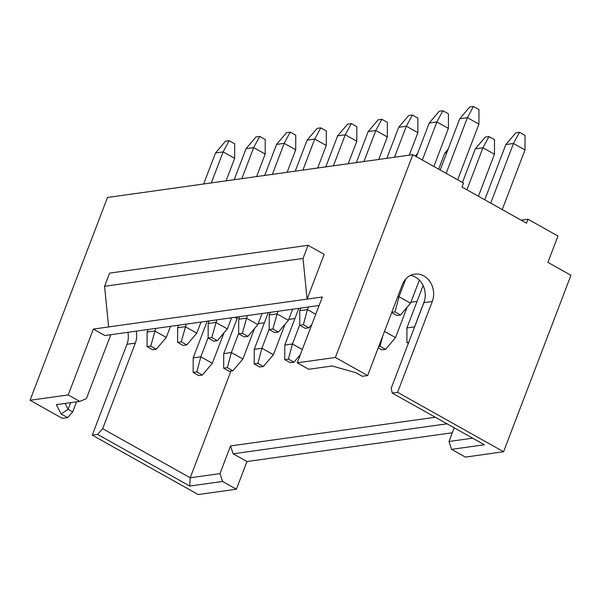 <?xml version="1.0" encoding="UTF-8"?>
<svg xmlns="http://www.w3.org/2000/svg" width="601" height="601" viewBox="0 0 601 601"><rect width="100%" height="100%" fill="white"/><g stroke="black" fill="none" stroke-linecap="round" stroke-linejoin="round"><path stroke-width="0.9" d="M472.679 438.174L448.985 441.495L451.576 449.345L465.399 457.098L503.57 451.742L570.95 275.288L547.909 262.374L557.968 236.035L528.016 219.245L526.506 223.196L462.004 187.039L463.506 183.087L412.827 154.675L107.489 197.481L30.05 400.274L62.301 418.356L67.65 417.605L72.713 411.91L76.567 401.821M521.172 220.206L528.016 219.245M435.327 417.237L230.544 445.95L219.981 473.603L190.209 477.772L102.666 428.701L97.595 434.395L92.253 435.147L126.954 344.283A19.119 16.28 82 0 0 127.878 332.315M92.253 435.147L198.232 494.555L236.403 489.199L222.58 481.454L219.981 473.603M503.57 451.742L397.592 392.333L392.243 393.084L391.206 388.246L423.893 302.649L432.284 301.477L397.592 392.333M30.05 400.274L68.213 394.925L93.358 329.078L307.096 299.118L303.032 258.468L308.065 245.298L324.187 254.343L307.096 299.118L322.361 296.977L297.217 362.816L308.734 369.277L332.135 365.994L355.777 372.643L362.298 376.294L367.639 375.55L402.332 284.686A19.119 16.28 -98 0 1 414.66 274.146A19.119 16.28 -98 0 1 430.203 282.049A19.119 16.28 -98 0 1 432.284 301.477M367.639 375.55L335.381 357.467L412.827 154.675M452.32 432.758L246.958 461.545L236.403 489.199M230.544 445.95L233.135 453.8L447.054 423.81M246.958 461.545L233.135 453.8M230.972 371.035L190.209 477.772L189.751 486.051L222.58 481.454M258.227 323.661L264.387 322.797M288.758 319.386L294.926 318.522M410.896 302.258L417.056 301.394M454.206 427.814L448.985 441.495M97.595 434.395L189.751 486.051M102.666 428.701L135.345 343.103A19.119 16.28 82 0 0 136.269 331.136M72.713 411.91L68.108 409.326L70.655 402.655M234.803 317.32L237.095 318.605M65.066 403.436L68.108 409.326L61.129 413.954L67.65 417.605M110.787 334.712L86.356 398.696L79.738 401.378L68.213 394.925M79.738 401.378L56.336 404.661L61.129 413.954M297.217 362.816L335.381 357.467M108.623 326.936L104.566 286.294L303.032 258.468M319.101 305.503L104.882 335.538L93.358 329.078M410.551 275.386A19.119 16.28 -98 0 1 423.893 302.649M451.576 449.345L484.398 444.748L392.243 393.084M207.21 321.189L193.191 357.895L200.824 356.829L212.341 363.282L223.963 332.849M212.341 363.282L202.334 375.054L198.668 375.565L193.139 372.462L196.805 371.951L200.824 356.829L208.134 337.687M196.805 371.951L202.334 375.054M193.139 372.462L193.191 357.895M237.741 316.907L223.722 353.613L231.355 352.547L242.879 359L254.501 328.574M242.879 359L232.872 370.772L229.206 371.283L223.677 368.18L227.343 367.669L231.355 352.547L238.665 333.405M227.343 367.669L232.872 370.772M223.677 368.18L223.722 353.613M294.941 171.202L295.482 170.564M268.271 312.633L254.261 349.331L261.893 348.264L273.41 354.718L285.032 324.292M273.41 354.718L263.403 366.49L259.737 367.001L254.208 363.905L257.874 363.387L261.893 348.264L269.203 329.123M257.874 363.387L263.403 366.49M254.208 363.905L254.261 349.331M325.472 166.92L326.012 166.282M298.81 308.351L284.791 345.057L292.424 343.982L299.734 324.848M302.295 349.519L292.424 343.982L288.405 359.105L293.934 362.208L300.312 354.71M288.405 359.105L284.746 359.623L290.275 362.719L293.934 362.208M284.746 359.623L284.791 345.057M356.01 162.638L356.551 162M386.541 158.356L387.082 157.717M415.359 156.095L417.612 153.443M384.497 331.406L395.541 337.597L407.162 307.164M446.738 152.842L444.778 153.12L438.655 169.151M395.541 337.597L385.534 349.369L380.005 346.266L382.724 336.049M378.224 347.836L381.875 349.88L385.534 349.369M378.75 346.439L380.005 346.266M444.778 153.12L448.151 149.161M478.419 196.242L494.465 154.224L482.949 147.771L475.316 148.838L462.462 182.494M423.104 285.55L406.922 327.928L414.555 326.861L424.456 300.943M466.902 189.781L482.949 147.771L488.989 136.555L485.323 137.073L475.316 148.838M414.63 326.899L414.359 327.605M408.357 343.329L406.877 342.502L408.778 342.232M406.877 342.502L406.922 327.928M494.465 154.224L494.518 139.657L488.989 136.555M502.226 209.584L524.996 149.95L513.479 143.489L505.847 144.556L484.752 199.787M490.709 203.13L513.479 143.489L519.519 132.28L515.853 132.791L505.847 144.556M524.996 149.95L525.049 135.375L519.519 132.28M148.101 329.476L147.11 332.068L154.75 330.993L166.267 337.454L170.511 326.335M226.066 180.856L234.653 158.364L223.136 151.903L215.504 152.977L203.656 183.996M166.267 337.454L156.26 349.219L152.594 349.737L147.065 346.634L150.731 346.123L155.734 328.409M211.289 182.929L223.136 151.903L229.176 140.694L225.51 141.205L215.504 152.977M150.731 346.123L156.26 349.219M147.065 346.634L147.11 332.068M234.653 158.364L234.706 143.797L229.176 140.694M178.632 325.194L177.648 327.785L185.281 326.711L196.797 333.172L201.042 322.053M256.597 176.574L265.191 154.081L253.667 147.621L246.034 148.695L234.187 179.714M196.797 333.172L186.791 344.936L183.125 345.455L177.595 342.352L181.262 341.841L186.265 324.127M241.82 178.647L253.667 147.621L259.707 136.412L256.041 136.923L246.034 148.695M181.262 341.841L186.791 344.936M177.595 342.352L177.648 327.785M265.191 154.081L265.236 139.515L259.707 136.412M209.171 320.919L208.179 323.503L215.812 322.436L227.336 328.89L231.58 317.771M287.135 172.292L295.722 149.799L284.198 143.346L276.565 144.413L264.725 175.439M227.336 328.89L217.322 340.662L213.663 341.173L208.134 338.07L211.792 337.559L216.803 319.845M272.358 174.365L284.198 143.346L290.238 132.13L286.579 132.648L276.565 144.413M211.792 337.559L217.322 340.662M208.134 338.07L208.179 323.503M295.722 149.799L295.767 135.233L290.238 132.13M239.701 316.637L238.717 319.221L246.35 318.154L257.867 324.608L262.111 313.497M317.666 168.01L326.253 145.517L314.736 139.064L307.103 140.131L295.256 171.157M257.867 324.608L247.86 336.38L244.194 336.891L238.665 333.795L242.331 333.277L247.334 315.563M302.889 170.083L314.736 139.064L320.776 127.848L317.11 128.366L307.103 140.131M242.331 333.277L247.86 336.38M238.665 333.795L238.717 319.221M326.253 145.517L326.305 130.95L320.776 127.848M270.232 312.355L269.248 314.939L276.881 313.872L288.397 320.333L292.642 309.214M348.197 163.735L356.791 141.243L345.267 134.782L337.634 135.849L325.787 166.875M288.397 320.333L278.391 332.098L274.725 332.608L269.195 329.513L272.862 328.995L277.865 311.288M333.42 165.801L345.267 134.782L351.307 123.573L347.641 124.084L337.634 135.849M272.862 328.995L278.391 332.098M269.195 329.513L269.248 314.939M356.791 141.243L356.836 126.668L351.307 123.573M378.735 159.453L387.322 136.96L375.805 130.5L368.165 131.574L356.325 162.593M300.77 308.073L299.779 310.664L307.411 309.59L308.403 307.006M363.958 161.526L375.805 130.5L381.838 119.291L378.179 119.802L368.165 131.574M315.758 314.27L307.411 309.59L303.392 324.72L308.922 327.815L311.934 324.277M303.392 324.72L299.734 325.231L305.263 328.326L308.922 327.815M299.734 325.231L299.779 310.664M387.322 136.96L387.367 122.386L381.838 119.291M409.266 155.171L417.853 132.678L406.336 126.218L398.703 127.292L386.856 158.311M394.489 157.244L406.336 126.218L412.376 115.009L408.71 115.52L398.703 127.292M417.853 132.678L417.905 118.112L412.376 115.009M433.854 166.462L448.391 128.396L436.867 121.943L429.234 123.01L416.38 156.666M422.33 160.001L436.867 121.943L442.907 110.727L439.241 111.245L429.234 123.01M448.391 128.396L448.436 113.829L442.907 110.727M397.659 296.939L399.011 296.751L410.536 303.204L419.348 280.134M457.654 179.804L478.922 124.114L467.405 117.661L459.765 118.728L440.187 170.008M391.777 312.325L394.992 311.874L399.011 296.751L405.81 278.954M446.137 173.343L467.405 117.661L473.438 106.445L469.779 106.963L459.765 118.728M410.536 303.204L400.529 314.977L394.992 311.874M391.679 312.588L396.863 315.487L400.529 314.977M478.922 124.114L478.967 109.547L473.438 106.445M264.41 175.477L264.951 174.846M308.065 245.298L109.592 273.124L104.566 286.294M126.954 344.283L135.345 343.103"/></g></svg>
